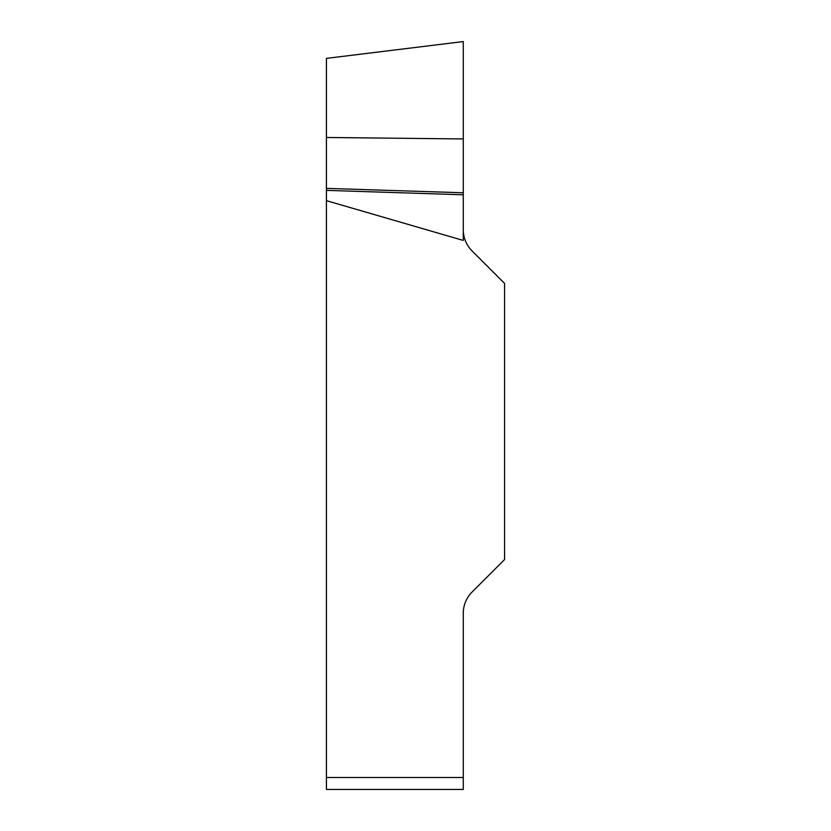 <?xml version="1.0" encoding="UTF-8"?>
<svg xmlns="http://www.w3.org/2000/svg" width="831" height="831" viewBox="0 0 831 831"><rect width="100%" height="100%" fill="white"/><g stroke="black" fill="none" stroke-linecap="round" stroke-linejoin="round"><path stroke-width="1.25" d="M326.427 789.45L463.272 789.45L326.427 789.45L326.427 58.378L326.427 137.479L463.272 138.943L463.272 41.571L463.272 240.429L326.427 200.666M463.272 229.73A29.854 29.854 0 0 0 472.008 250.837L504.573 283.402L504.573 559.564L472.008 592.129A29.854 29.854 0 0 0 463.272 613.236L463.272 789.45M463.272 194.786L326.427 190.372M463.272 192.782L326.427 188.367M326.427 777.504L463.272 777.504M326.427 58.378L463.272 41.571"/></g></svg>
